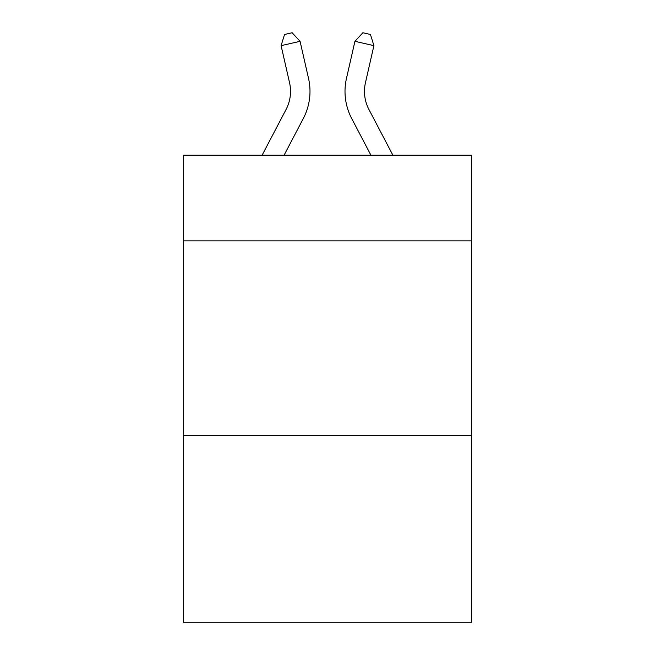 <?xml version="1.0" encoding="UTF-8"?>
<svg xmlns="http://www.w3.org/2000/svg" width="655" height="655" viewBox="0 0 655 655"><rect width="100%" height="100%" fill="white"/><g stroke="black" fill="none" stroke-linecap="round" stroke-linejoin="round"><path stroke-width="0.98" d="M471.502 240.844L471.502 155.219L183.498 155.219L183.498 240.844L471.502 240.844L471.502 622.25L183.498 622.25L183.498 240.844M471.502 435.436L183.498 435.436M262.106 155.219L286.079 109.451A38.923 38.923 -28.8 0 0 289.551 82.743L281.101 45.645L284.54 34.478L292.13 32.75L300.072 41.322L308.53 78.42A58.377 58.377 145 0 1 303.322 118.481L284.073 155.219L303.322 118.481M392.894 155.219L368.921 109.451A38.923 38.923 28.8 0 1 365.449 82.743L373.899 45.645L354.928 41.322L346.47 78.42A58.377 58.377 -145 0 0 351.678 118.481L370.927 155.219L351.678 118.481M286.079 109.451A38.923 38.923 -35 0 0 289.551 82.743A38.923 38.923 -35 0 1 286.079 109.451A38.923 38.923 -35 0 0 289.551 82.743A38.923 38.923 -35 0 1 286.079 109.451A38.923 38.923 -35 0 0 289.551 82.743A38.923 38.923 -35 0 1 286.079 109.451A38.923 38.923 -35 0 0 289.551 82.743A38.923 38.923 -35 0 1 286.079 109.451A38.923 38.923 -35 0 0 289.551 82.743A38.923 38.923 -35 0 1 286.079 109.451A38.923 38.923 -35 0 0 289.551 82.743A38.923 38.923 -35 0 1 286.079 109.451A38.923 38.923 -35 0 0 289.551 82.743A38.923 38.923 -35 0 1 286.079 109.451A38.923 38.923 -35 0 0 289.551 82.743A38.923 38.923 -35 0 1 286.079 109.451A38.923 38.923 -35 0 0 289.551 82.743A38.923 38.923 -35 0 1 286.079 109.451A38.923 38.923 -35 0 0 289.551 82.743A38.923 38.923 -35 0 1 286.079 109.451A38.923 38.923 -35 0 0 289.551 82.743A38.923 38.923 -35 0 1 286.079 109.451A38.923 38.923 -35 0 0 289.551 82.743A38.923 38.923 -35 0 1 286.079 109.451A38.923 38.923 -35 0 0 289.551 82.743A38.923 38.923 -35 0 1 286.079 109.451A38.923 38.923 -35 0 0 289.551 82.743A38.923 38.923 -35 0 1 286.079 109.451A38.923 38.923 -35 0 0 289.551 82.743A38.923 38.923 -35 0 1 286.079 109.451A38.923 38.923 -35 0 0 289.551 82.743A38.923 38.923 -35 0 1 286.079 109.451A38.923 38.923 -35 0 0 289.551 82.743A38.923 38.923 -35 0 1 286.079 109.451A38.923 38.923 -35 0 0 289.551 82.743A38.923 38.923 -35 0 1 286.079 109.451A38.923 38.923 -35 0 0 289.551 82.743A38.923 38.923 -35 0 1 286.079 109.451A38.923 38.923 -35 0 0 289.551 82.743A38.923 38.923 -35 0 1 286.079 109.451A38.923 38.923 -35 0 0 289.551 82.743M281.101 45.645L300.072 41.322L308.53 78.42M368.921 109.451A38.923 38.923 35 0 1 365.449 82.743A38.923 38.923 35 0 0 368.921 109.451A38.923 38.923 35 0 1 365.449 82.743A38.923 38.923 35 0 0 368.921 109.451A38.923 38.923 35 0 1 365.449 82.743A38.923 38.923 35 0 0 368.921 109.451A38.923 38.923 35 0 1 365.449 82.743A38.923 38.923 35 0 0 368.921 109.451A38.923 38.923 35 0 1 365.449 82.743A38.923 38.923 35 0 0 368.921 109.451A38.923 38.923 35 0 1 365.449 82.743A38.923 38.923 35 0 0 368.921 109.451A38.923 38.923 35 0 1 365.449 82.743A38.923 38.923 35 0 0 368.921 109.451A38.923 38.923 35 0 1 365.449 82.743A38.923 38.923 35 0 0 368.921 109.451A38.923 38.923 35 0 1 365.449 82.743A38.923 38.923 35 0 0 368.921 109.451A38.923 38.923 35 0 1 365.449 82.743A38.923 38.923 35 0 0 368.921 109.451A38.923 38.923 35 0 1 365.449 82.743A38.923 38.923 35 0 0 368.921 109.451A38.923 38.923 35 0 1 365.449 82.743A38.923 38.923 35 0 0 368.921 109.451A38.923 38.923 35 0 1 365.449 82.743A38.923 38.923 35 0 0 368.921 109.451A38.923 38.923 35 0 1 365.449 82.743A38.923 38.923 35 0 0 368.921 109.451A38.923 38.923 35 0 1 365.449 82.743A38.923 38.923 35 0 0 368.921 109.451A38.923 38.923 35 0 1 365.449 82.743A38.923 38.923 35 0 0 368.921 109.451A38.923 38.923 35 0 1 365.449 82.743A38.923 38.923 35 0 0 368.921 109.451A38.923 38.923 35 0 1 365.449 82.743A38.923 38.923 35 0 0 368.921 109.451A38.923 38.923 35 0 1 365.449 82.743A38.923 38.923 35 0 0 368.921 109.451A38.923 38.923 35 0 1 365.449 82.743A38.923 38.923 35 0 0 368.921 109.451A38.923 38.923 35 0 1 365.449 82.743M373.899 45.645L370.46 34.478L362.87 32.75L354.928 41.322L346.47 78.42"/></g></svg>
